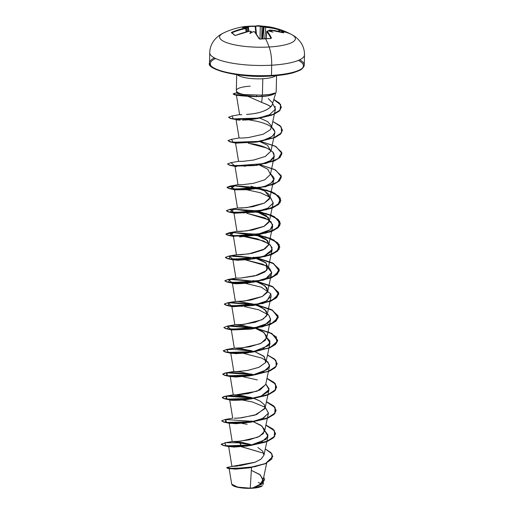<?xml version="1.0" encoding="UTF-8"?>
<svg xmlns="http://www.w3.org/2000/svg" width="514" height="514" viewBox="0 0 514 514"><rect width="100%" height="100%" fill="white"/><g stroke="black" fill="none" stroke-linecap="round" stroke-linejoin="round"><path stroke-width="0.77" d="M283.497 32.607A0.405 0.373 -41.7 0 1 283.85 32.549A75.397 28.694 -66.1 0 0 282.199 30.988A0.405 0.373 128.1 0 0 281.717 31.213A74.993 28.54 113.9 0 1 283.118 32.498A74.993 28.54 -66.1 0 0 281.717 31.213A74.993 28.54 -66.1 0 0 279.886 30.043L279.205 31.476L279.886 30.043A0.405 0.373 -63 0 1 280.361 29.812A75.397 28.694 113.9 0 1 282.199 30.988A75.397 28.694 113.9 0 1 283.85 32.549L276.654 30.956L269.169 30.262A75.757 24.511 91.8 0 1 269.31 30.429A55.576 42.765 147.9 0 1 272.844 32.144A55.576 25.205 -160 0 0 268.276 30.911A75.757 67.842 136.8 0 0 267.807 30.891L267.19 31.206L271.45 38.062L270.917 38.505A75.397 54.233 157.4 0 0 265.552 38.659A75.821 22.989 86.7 0 1 269.13 46.999A37.907 9.342 -178.7 0 1 230.478 43.844A37.907 9.342 -178.7 0 1 221.592 34.091M255.072 26.085A75.397 70.521 54 0 0 249.669 26.188L249.798 26.51A74.993 70.142 -126 0 1 255.195 26.4L255.085 26.079L255.195 26.4A74.993 70.142 54 0 0 249.798 26.51A74.993 70.142 54 0 0 247.716 26.664A74.993 70.142 -126 0 1 249.798 26.51L249.65 26.188L255.085 26.079C255.856 26.073 255.856 26.073 255.085 26.079L258.491 25.7A75.68 23.426 -91.8 0 0 256.094 26.021A0.405 0.385 73.2 0 0 255.972 26.041A0.405 0.385 -106.8 0 1 255.978 26.041A0.405 0.385 73.2 0 0 255.709 26.439L256.415 33.937L255.709 26.439A0.405 0.385 -106.8 0 1 255.972 26.041L255.085 26.079M262.268 76.271L271.257 76.001L271.456 75.391A47.384 11.674 -178.7 0 1 209.596 63.665A47.384 11.674 -178.7 0 1 214.383 57.896A47.384 11.674 1.3 0 0 209.596 63.665A47.384 11.674 1.3 0 0 271.456 75.391L271.688 65.194A47.384 11.674 -178.7 0 1 209.828 53.469A47.384 11.674 1.3 0 0 271.688 65.194A18.954 5.75 -93.3 0 0 269.13 46.999A37.907 9.342 1.3 0 0 291.727 34.592M258.375 25.7L261.877 26.24A75.757 71.093 -63.2 0 1 262.352 26.265A55.576 28.604 -132.9 0 1 265.423 26.323A55.576 5.686 140.7 0 0 264.376 26.561A75.757 24.511 91.8 0 1 264.537 26.632L272.632 27.801L279.359 29.452A75.68 70.129 125 0 0 265.732 26.844L264.537 26.632A75.757 24.511 -88.2 0 0 264.376 26.561L263.669 27.236L262.757 38.788L263.444 27.454L263.92 26.94A75.352 24.376 91.8 0 1 264.106 27.024A75.352 24.376 -88.2 0 0 263.92 26.94L264.376 26.561A55.576 5.686 140.7 0 1 265.423 26.323A55.576 28.604 -132.9 0 0 262.352 26.265A75.757 71.093 116.8 0 0 261.877 26.24L260.675 26.098A75.68 23.426 -91.8 0 0 258.491 25.7L269.368 26.844C277.644 28.405 285.052 30.968 291.599 34.522C293.044 35.305 296.989 37.252 300.876 42.623C303.369 46.414 304.577 50.488 304.487 54.844L304.256 65.04L302.855 68.06C301.165 69.139 302.952 69.557 292.877 72.859C286.973 74.453 279.764 75.5 271.251 76.001L271.186 75.982M232.36 485.139A15.446 3.804 1.3 0 0 252.091 488.255L238.759 487.356L232.386 485.158M231.904 484.631L231.692 484.111M274.932 93.188L274.9 93.028A18.941 4.665 -178.7 0 1 262.153 96.291L262.153 96.484A18.941 4.665 1.3 0 0 274.932 93.188A18.941 4.665 -178.7 0 1 262.153 96.484L262.153 96.291A18.941 4.665 1.3 0 0 274.9 93.028L270.011 94.396L261.472 95.154L262.153 96.291L261.472 95.154L262.416 95.122L262.789 78.738A19.93 4.909 -178.7 0 1 237.417 74.793A19.93 4.909 -178.7 0 0 262.789 78.738L262.416 95.122L270.011 94.396L274.932 93.188M215.649 58.532A46.575 11.475 1.3 0 0 211.408 66.267M275.845 75.667A19.93 4.909 -178.7 0 1 262.789 78.738A19.93 4.909 -178.7 0 0 275.845 75.667M249.097 114.243L251.841 113.902C259.962 112.984 266.31 110.619 270.865 106.816C269.67 105.678 266.593 104.201 261.639 102.389L247.947 96.317L256.589 96.626L247.947 96.317L261.639 102.389L262.32 96.471L261.639 102.389L267.556 104.805L270.865 106.816L272.247 104.689L276.14 91.775M236.517 91.209A19.93 4.909 1.3 0 0 243.559 94.499L261.472 95.154L243.559 94.499A19.93 4.909 -178.7 0 1 236.363 90.766A19.93 4.909 -178.7 0 1 250.145 86.185M229.122 468.543L231.698 484.143L237.603 487.124L250.26 488.159L251.507 467.541L250.26 488.159L252.22 488.159L259.583 484.747L263.007 480.468L260.302 474.942L251.34 470.355L259.673 474.448L263.091 479.408L260.219 484.284L252.091 488.255A15.446 3.804 1.3 0 0 262.339 485.756L257.347 487.645L246.103 488.3L240.308 487.773L235.585 486.752L232.341 485.113M257.861 447.508L262.738 451.189L263.945 455.186L261.202 459.002L255.175 462.195L232.052 466.404M232.264 466.397L232.72 466.378M233.221 466.352L234.005 466.314M234.744 466.269L238.008 465.986M239.235 465.851L254.88 462.311L261.08 459.098L263.939 455.231L267.935 436.367L261.298 442.265L247.517 445.998L234.178 447.077L228.64 446.467L231.403 446.049L239.061 446.46L230.362 446.088L229.193 446.724L249.528 445.651L265.963 439.412L267.98 435.043L264.729 430.648M243.25 442.676L232.206 441.539L236.395 441.558L249.174 439.862L259.602 436.335L264.594 431.285L262.018 426.112L253.434 421.795L260.829 425.239L264.504 429.389L263.309 433.623L257.604 437.279L240.417 441.25L232.238 441.526L243.25 442.676L239.813 442.882L249.605 444.257L239.807 443.074L251.288 444.783L239.807 443.074L241.657 446.146L239.813 442.882L243.25 442.676L250.421 444.417M251.198 420.985L253.042 421.66M258.041 400.059L253.961 398.446L260.225 401.183L264.459 404.814L264.896 408.662L254.873 415.132L239.402 418.043L234.275 418.28L241.355 417.856L256.627 414.528L265.121 407.936L268.995 389.67L261.183 396.056L246.566 399.59L234.23 400.367L229.7 399.77L232.733 418.19M265.68 384.446L260.065 389.94L248.333 393.551L237.275 394.874L233.292 394.823L250.215 397.309L253.627 398.331L241.863 395.562L233.266 394.842L235.663 394.925L257.071 391.212L265.654 384.581L269.522 366.315L262.885 372.207L249.104 375.94L235.772 377.019L230.227 376.415L233.266 394.842M254.154 374.976L240.134 371.892L233.793 371.487L237.847 371.519L247.954 370.369L259.088 367.272L265.725 362.441L266.181 361.233L263.611 356.061L255.021 351.743L264.273 356.639L265.725 362.441L258.87 367.362L247.433 370.459L237.339 371.538L233.825 371.474L236.819 371.558M254.629 351.608L240.777 348.563L234.326 348.139L238.817 348.145L249.765 346.777L261.157 343.224L266.715 337.884L264.138 332.706L255.548 328.395L262.95 331.832L266.625 335.989L265.43 340.223L259.724 343.879L242.537 347.849L234.358 348.126L251.275 350.606M255.214 328.279L241.368 325.221L234.859 324.784L241.117 324.681L255.047 322.31L263.38 318.943L267.241 314.529L264.941 309.582L257.019 305.374L238.406 301.506L252.335 303.909L261.061 307.089L266.483 311.272L266.76 315.776L261.774 319.824L243.925 324.405L234.892 324.771L251.809 327.257L255.214 328.279M232.347 283.015L235.386 301.435L239.877 301.442L250.826 300.073L262.217 296.52L267.775 291.181L265.089 285.912L256.223 281.556M242.306 236.157L263.541 240.931L270.428 245.082L272.176 249.56L264.267 255.985L249.598 259.506L237.339 260.257L232.874 259.66L235.913 278.087L240.282 278.1L257.347 275.253L264.851 271.983L268.302 267.833L265.616 262.564L256.743 258.208M233.407 236.311L236.446 254.738L240.937 254.745L251.886 253.376L263.277 249.823L268.835 244.484L266.143 239.216L257.276 234.859M239.993 231.454L236.973 231.39L241.464 231.396L252.419 230.021L263.804 226.468L269.362 221.129L266.676 215.861L257.81 211.511M234.468 189.615L237.507 208.035L241.991 208.041L252.946 206.673L264.337 203.12L269.895 197.781L264.826 190.938L251.121 186.229M234.994 166.26L238.033 184.687L242.524 184.693L253.479 183.325L264.864 179.772L270.422 174.426L267.852 169.254L259.268 164.943M241.606 161.402L238.567 161.338L243.051 161.345L254.006 159.976L265.397 156.417L270.955 151.077L267.479 145.231L259.788 141.588L267.479 145.231M242.1 138.054L239.1 137.977L236.054 119.563M272.619 103.449L275.446 109.032L271.482 127.729L271.398 125.853L270.602 129.579L263.174 134.25L248.294 137.591L242.113 138.054M240.552 114.596L239.627 114.635L236.401 95.109L247.947 96.317M239.993 114.693L240.449 114.712M240.97 114.725L241.747 114.725M245.679 96.176L238.624 95.546M275.446 109.032L269.606 114.686L257.302 118.548M255.542 118.875L254.295 119.087M242.454 120.167L252.715 119.325L245.724 120.045M231.994 118.869L228.601 117.333L230.58 118.561L236.331 119.396L255.24 118.811L273.744 114.416L279.346 111.037L281.351 107.24L279.41 103.25L273.782 99.587L280.67 104.837L279.937 110.433L271.54 115.271L257.874 118.464L231.994 118.869L240.237 120.147C237.108 120.013 235.74 119.781 236.132 119.46M236.279 119.396L237.012 119.254L236.279 119.396M248.615 119.813L256.126 121.131L248.609 119.813M271.617 127.099L274.9 131.841L274.823 132.811L272.099 136.48L262.596 140.682M260.842 141.144L259.872 141.382M256.467 142.089L235.945 143.136M248.275 143.194L266.798 148.026L272.754 151.9L274.296 156.166L270.139 160.779L260.99 164.326C271 161.923 275.234 158.19 273.705 153.133C269.786 148.552 262.204 145.372 250.954 143.592M259.307 164.737L256.345 165.36M243.919 166.106L245.454 166.26M227.002 187.289L230.478 186.004L234.114 189.203L265.282 186.807L277.727 181.995L281.274 175.724L274.604 169.485L260.264 164.776L275.543 169.98L281.409 176.842L279.25 180.806L273.3 184.295L254.051 188.734L234.892 189.268L229.038 188.426L226.995 187.481L229.032 188.619L234.885 189.46L254.044 188.927L273.3 184.494L279.25 181.005L281.402 176.938L279.545 180.716L274.225 184.089L264.723 186.37C272.542 183.01 275.453 179.887 273.454 177.015L270.557 173.803L273.763 179.508L270.962 183.235L264.723 186.37L249.052 189.711L234.898 189.839M234.699 189.448L235.438 189.306M270.023 197.151L273.236 202.869L268.012 208.074L256.107 211.903L234.378 213.194M234.166 212.796L234.911 212.655L234.166 212.796M242.807 212.809L244.349 212.957M246.694 213.246L264.871 217.923L271.039 221.817L272.703 226.211L270.139 229.758L254.764 235.412M241.786 259.506L243.321 259.66M245.653 259.943L266.188 265.783L271.707 272.516L267.775 291.181M228.267 282.314L229.906 279.43L256.589 281.505L234.564 279.237L227.432 279.744L224.875 280.882L226.918 282.025L232.771 282.861L251.931 282.327L271.18 277.894L277.13 274.405L279.282 270.441L273.255 263.489L257.63 258.266L273.679 263.727L279.237 270.968L271.546 277.74L254.346 282.025L228.267 282.314L232.9 283.272L253.235 282.199L266.072 278.305L271.707 272.516C271.912 282.122 233.157 285.231 232.418 283.098M232.572 282.848L233.305 282.706L232.572 282.848M227.747 305.669L229.379 302.778L256.062 304.86L234.037 302.585L226.905 303.093L224.348 304.23L226.378 305.374L232.232 306.209L251.397 305.682L270.647 301.243L276.603 297.754L278.755 293.79L272.722 286.838L257.096 281.614L273.146 287.075L278.704 294.316L271.019 301.088L253.82 305.374L227.747 305.669L232.373 306.62L252.708 305.547L267.126 300.786L270.807 293.764L261.247 287.146L245.114 283.291L261.285 287.159L270.82 293.802L271.116 296.263L265.603 301.628L253.794 305.342L232.797 306.704M240.713 306.209L242.255 306.363M244.587 306.646L258.651 309.762L268.828 315.133L270.582 319.618L264.652 325.182L252.085 328.921L231.698 329.937M231.518 329.545L232.264 329.403M253.588 351.28L232.437 349.289L225.697 349.822L223.288 350.933L225.325 352.071L231.178 352.912L250.344 352.379L269.599 347.939L275.543 344.451L277.695 340.48L271.655 333.535L256.036 328.311L272.086 333.779L277.644 341.013L269.959 347.792L252.759 352.077L226.693 352.373L231.313 353.324L251.648 352.251L268.456 345.659L269.972 341.071L265.809 336.548L270.056 342.966L262.493 349.25L247.247 352.938L235.496 353.664L230.76 353.067L233.793 371.487M243.52 353.343L261.928 358.129L267.961 362.023L269.522 366.315M230.445 376.248L231.171 376.107L230.78 376.672L251.121 375.599L267.364 369.527L269.587 365.126L266.316 360.597M243 376.691L257.36 379.917L242.993 376.691M230.657 399.455L230.182 399.532C229 400.419 233.549 400.547 243.829 399.911L250.588 398.954L261.157 396.063L267.878 391.829L269.073 388.757L265.789 383.952L268.995 389.67M229.931 399.596L230.677 399.455M238.56 399.609L240.109 399.764M242.454 400.046L252.355 401.948L265.205 407.261L252.355 401.948L242.467 400.046M268.436 413.127L265.256 407.3L268.462 413.012L263.252 418.223L250.684 422.18L236.157 423.709L229.167 423.118L230.118 422.804M241.933 423.395L247.17 424.256L241.927 423.395M264.729 430.655L267.935 436.367M242.075 446.839L263.875 453.29L241.4 446.743M249.374 467.868L235.528 469.128L227.927 468.415L249.637 467.83L265.886 463.544L272.78 456.605L265.545 463.692L248.943 467.926L233.054 468.871L226.745 467.714L233.054 468.678L248.949 467.734L265.552 463.499L272.786 456.509L270.897 452.59L265.275 448.921L271.932 453.836L271.932 458.97L265.597 463.48L254.925 466.706L232.945 468.678L227.4 468.093L227.541 467.354L226.745 467.714M262.249 485.839L253.267 488.049M252.239 445.105L249.084 444.109M263.74 477.011L262.487 483.378L252.22 488.159L260.996 484.496L264.601 479.607L263.74 477.011M264.594 479.703L261.375 484.432L252.278 488.146L261.433 484.394L264.594 479.703M249.637 467.83L229.681 468.781M226.79 467.811L227.927 468.415M237.378 92.854C236.8 93.207 236.986 93.464 237.937 93.619L243.533 94.499M287.05 74.138L293.391 72.647L298.319 70.861L301.66 68.837M212.558 67.334L216.208 69.48M221.412 71.44L235.663 74.517L253.145 76.117M223.693 32.909A37.907 9.342 1.3 0 0 228.646 43.311A37.907 9.342 1.3 0 0 269.13 46.999A18.954 5.75 86.7 0 1 271.688 65.194A47.384 11.674 1.3 0 0 304.404 54.066A47.384 11.674 -178.7 0 1 271.688 65.194L271.456 75.391A47.384 11.674 1.3 0 0 304.172 64.263A47.384 11.674 1.3 0 0 299.617 59.83A47.384 11.674 -178.7 0 1 304.172 64.263A47.384 11.674 -178.7 0 1 271.456 75.391L271.257 76.001C240.321 78.513 205.542 69.461 209.513 62.888L209.744 52.691C209.86 48.29 211.267 44.243 213.978 40.555C218.18 35.35 222.189 33.635 223.545 32.98C229.912 29.896 236.999 27.737 244.805 26.497A75.68 22.449 85.1 0 1 248.159 26.831L244.805 26.497A75.68 22.449 85.1 0 0 243.752 26.741M302.206 68.33A46.575 11.475 1.3 0 0 298.326 60.408M236.903 92.912L235.033 93.207L234.146 94.492L256.653 96.394L256.627 95.193L256.653 96.394L236.01 94.859L233.138 93.914L235.046 93.201M268.34 98.63L272.169 102.517M272.092 105.107L270.865 106.816C266.901 110.42 260.559 112.778 251.841 113.902L246.559 114.468M281.351 107.24L279.423 103.063L273.833 99.414L280.612 104.541L280.13 110.015L272.272 114.815L259.178 118.072L233.247 118.875L232.052 115.952L239.73 114.609M260 118.13L267.678 121.651L271.398 125.853M270.968 151.007L265.282 156.474L253.556 160.06L242.55 161.37L238.592 161.319L241.593 161.402M230.458 186.004L238.066 184.674L241.053 184.757M254.989 187.154L263.708 190.341L269.137 194.523L269.413 199.027L264.427 203.075L246.566 207.656L237.532 208.022L229.925 209.359L234.153 212.597L266.239 209.789L278.164 204.636L280.393 198.121L272.06 191.895L254.989 187.154M237.005 231.371L229.405 232.707L233.613 235.945L265.699 233.144L277.631 227.985L279.86 221.476L271.527 215.244L254.456 210.509L268.526 217.756L268.976 222.209L264.26 226.244L246.701 230.927L236.973 231.39L233.934 212.969M258.163 234.718L273.782 239.942L279.815 246.893L277.669 250.858L271.72 254.346L252.464 258.786L233.305 259.313L227.451 258.478L225.415 257.341L228.897 256.056L233.08 259.3L265.166 256.492L277.097 251.34L279.333 244.825L271 238.599L253.929 233.857L267.672 240.687L268.706 244.927L264.973 248.885L248.718 253.929L236.832 254.796M257.559 258.054L253.396 257.206L266.188 263.052L266.805 270.409L254.623 275.999L240.282 278.1L235.92 278.093M257.032 281.402L252.869 280.554L261.587 283.741L267.01 287.917L267.293 292.421L262.313 296.469L244.458 301.056L235.418 301.422L227.805 302.759L231.467 305.952L262.635 303.562L275.08 298.743L278.627 292.472L271.951 286.24L257.61 281.524L272.889 286.735L278.755 293.59L276.603 297.561L270.653 301.05L251.397 305.483L232.238 306.016L226.385 305.175L224.348 304.037L227.824 302.752M232.238 441.526L224.631 442.856L226.237 445.837L253.254 444.893L266.837 441.404L274.669 436.27L274.322 430.424L265.918 425.046L273.088 429.151L275.581 433.688L273.429 437.658L267.479 441.147L248.223 445.587L229.058 446.12L223.204 445.278L221.174 444.141L226.346 442.676L239.813 442.882M225.158 419.508L226.777 422.482L253.794 421.544L267.37 418.055L275.202 412.915L274.849 407.075L266.445 401.697L273.621 405.803L276.108 410.345L273.956 414.31L268.006 417.798L248.75 422.238L229.585 422.765L223.738 421.93L221.701 420.786L225.171 419.508L232.765 418.178M250.8 397.47L225.691 396.159L227.304 399.134L254.314 398.189L267.897 394.707L275.729 389.567L275.382 383.727L266.978 378.343L274.155 382.455L276.635 386.997L274.482 390.961L268.533 394.45L249.284 398.89L230.124 399.417L224.271 398.581L222.234 397.438L224.464 396.365L230.735 395.806L250.806 397.47M251.327 374.115L226.231 372.804L227.824 375.785L254.841 374.841L268.424 371.359L276.256 366.219L275.909 360.378L267.505 354.994L274.682 359.1L277.168 363.642L275.016 367.613L269.066 371.102L249.817 375.535L230.651 376.068L224.798 375.233L222.761 374.089L224.991 373.01L231.261 372.457L251.333 374.121M256.55 328.228L271.822 333.432L277.701 340.287L275.549 344.251L269.599 347.747L250.35 352.186L231.184 352.72L225.331 351.878L223.294 350.741L226.777 349.456L228.351 352.431L255.368 351.492L268.95 348.01L276.789 342.87L276.442 337.023L268.038 331.646M234.892 324.771L227.278 326.107L230.934 329.301L262.101 326.91L274.547 322.098L278.1 315.821L271.424 309.589L257.084 304.879L272.356 310.083L278.228 316.939L276.076 320.903L270.126 324.398L250.871 328.838L231.705 329.365L225.852 328.53L223.815 327.579L225.852 328.722L231.698 329.558L250.871 329.031L270.126 324.591L276.076 321.102L278.222 317.132L272.189 310.186L256.57 304.963L272.619 310.424L278.177 317.665L270.486 324.437L253.293 328.729L227.22 329.018L228.846 326.127L255.529 328.208L233.51 325.934L226.378 326.441L223.815 327.579M256.499 304.751L252.335 303.909M235.945 278.074L228.344 279.404L231.987 282.604L263.155 280.214L275.607 275.395L279.153 269.124L272.484 262.892L258.144 258.176L273.422 263.386L279.288 270.248L277.136 274.213L271.18 277.701L251.931 282.135L232.771 282.668L226.918 281.826L224.881 280.689L228.364 279.404M230.998 162.655L234.635 165.849L265.802 163.465L278.254 158.646L281.807 152.375L275.138 146.137L260.791 141.427L276.069 146.631L281.935 153.493L279.783 157.457L273.833 160.946L254.584 165.386L235.425 165.913L229.572 165.078L227.529 163.94L231.011 162.649L238.592 161.319M239.126 137.97L231.531 139.3L233.118 142.282L260.135 141.344L273.718 137.855L281.556 132.715L281.209 126.874L272.805 121.49L279.982 125.596L282.469 130.138L280.316 134.103L274.367 137.591L255.117 142.031L235.952 142.564L230.099 141.729L228.062 140.585L231.551 139.3M265.879 425.226L274.495 430.854L274.303 436.939L265.34 442.156L250.639 445.477L224.573 445.773L221.168 444.334L223.204 445.471L229.051 446.313L248.223 445.779L267.473 441.34L273.422 437.851L275.575 433.784M221.714 420.889L223.731 422.122L229.578 422.964L248.744 422.431L268 417.991L273.949 414.502L276.102 410.538L273.609 405.989L266.406 401.877L275.029 407.506L274.829 413.59L265.873 418.801L251.173 422.129L225.1 422.418L226.321 419.565L252.014 421.332M252.547 397.984L231.377 395.992L224.637 396.525L222.228 397.637L224.265 398.774L230.118 399.609L249.277 399.082L268.526 394.643L274.476 391.154L276.635 387.19L274.142 382.641L266.939 378.529L275.555 384.157L275.363 390.235L266.4 395.452L251.699 398.78L225.62 399.07L226.86 396.217L252.547 397.984M277.168 363.745L275.311 367.523L269.991 370.896L252.226 375.426L226.154 375.721L227.387 372.868L253.081 374.635L231.91 372.644L225.164 373.17L222.761 374.282L224.798 375.426L230.651 376.261L249.81 375.734L269.06 371.294L275.009 367.806L277.162 363.841L274.669 359.286L267.466 355.174M256.467 188.625L230.394 188.914L234.757 185.869L266.682 190.129L278.363 195.821L280.297 202.426L271.688 208.273L255.94 211.974L229.867 212.269L234.217 209.217L266.149 213.477L277.83 219.17L279.764 225.774L271.154 231.621L255.413 235.328L229.347 235.618L233.684 232.572L265.616 236.826L277.303 242.518L279.237 249.123L270.627 254.97L254.88 258.677L228.807 258.966L230.433 256.081L257.116 258.156L235.091 255.882L227.965 256.396L225.408 257.533L227.445 258.671L233.298 259.512L252.464 258.979L271.713 254.539L277.663 251.05L279.815 247.086L277.888 243.071L272.214 239.344L253.473 234.037L234.39 232.553L225.954 234.082M258.69 211.37L274.309 216.593L280.348 223.539L278.196 227.503L272.253 230.992L252.997 235.431L233.831 235.965L227.978 235.129L225.935 234.178L227.972 235.322L233.825 236.157L252.991 235.63L272.247 231.191L278.196 227.696L280.342 223.731L278.37 219.671L272.581 215.919L253.556 210.612L234.442 209.211L228.557 209.783L226.468 210.83L228.499 211.974L234.352 212.809L253.518 212.282L272.773 207.842L278.723 204.347L280.875 200.383L278.941 196.367L273.268 192.641L254.526 187.334L235.444 185.85L227.015 187.385M227.529 163.94L229.565 165.27L235.418 166.112L254.578 165.579L273.827 161.139L279.777 157.65L281.935 153.59L280.079 157.368L274.759 160.741L257 165.277L230.921 165.566L227.541 164.037M228.075 140.682L230.092 141.922L235.945 142.757L255.111 142.23L274.367 137.791L280.316 134.295L282.462 130.235L280.612 134.013L275.292 137.386L257.527 141.922L231.461 142.217L228.075 140.682M233.163 94.011L236.003 95.058L256.653 96.394A18.941 4.665 1.3 0 0 262.153 96.291A18.941 4.665 -178.7 0 1 256.653 96.394L234.609 94.794L233.163 94.011M281.357 107.047L279.353 110.844L273.75 114.224L255.246 118.618L236.331 119.203L230.587 118.368L228.589 117.237L232.065 115.952M259.223 188.015L274.842 193.238L280.875 200.19L278.723 204.154L272.773 207.643L253.518 212.083L234.352 212.616L228.505 211.774L226.468 210.637L229.938 209.352M225.942 233.986L229.43 232.701M230.137 422.804L229.726 423.375L250.061 422.302L262.436 418.627L268.43 413.179M240.134 399.764L238.592 399.609M230.182 399.532L230.259 400.02L225.62 399.07M241.182 353.06L239.64 352.912M231.724 352.758L230.985 352.9M232.244 329.403L231.506 329.545M227.22 329.018L231.846 329.969L250.941 329.121L267.897 323.248L270.64 319.265L268.828 315.133L267.376 313.9M271.707 272.516L269.432 268L262.847 264.215L245.641 259.943M243.295 259.66L241.753 259.506M228.807 258.966L233.433 259.923L253.768 258.85L264.768 255.786L270.987 251.815L272.086 247.639L269.034 243.893L257.161 238.785L246.174 236.594M243.835 236.311L242.293 236.157M239.498 236.922L255.882 235.194C259.107 234.994 263.862 233.183 270.139 229.758L272.722 224.708L268.263 219.671L246.707 213.239M244.368 212.957L242.826 212.809M229.867 212.269L234.5 213.22L254.828 212.147L267.833 208.17L273.178 203.094L270.499 197.504L260.463 192.744L247.234 189.891M245.422 166.26L243.887 166.106M230.921 165.566L236.479 166.671M231.461 142.217L236.08 143.168L257.527 141.922M256.923 142.005C268.115 139.917 274.11 136.525 274.9 131.828C273.686 127.176 267.428 123.611 256.126 121.131M252.715 119.325L257.874 118.464M275.022 110.189L275.112 106.392M237.712 94.82C236.119 95.135 236.151 95.347 237.821 95.45M256.589 96.626L256.647 96.593A18.941 4.665 1.3 0 0 262.153 96.484A18.941 4.665 -178.7 0 1 256.647 96.593L260.251 96.587M226.693 352.373L223.307 350.837M258.304 482.466L261.041 483.732M281.723 31.2A37.907 9.342 -178.7 0 1 292.068 34.779A37.907 9.342 -178.7 0 1 269.13 46.999A75.821 22.989 -93.3 0 0 265.552 38.659A75.397 54.233 157.4 0 0 260.123 39.135L259.107 38.781L254.674 31.939L253.479 31.727A75.757 67.842 136.8 0 0 253.004 31.804A55.576 9.246 142.8 0 0 249.894 33.481A55.576 25.038 -132.2 0 1 250.98 31.502A75.757 21.254 -98.4 0 0 250.819 31.335L249.624 31.193L242.659 32.941L235.239 35.498L231.345 32.671L238.637 29.786L246.193 27.705A75.757 21.254 -98.4 0 0 246.039 27.634A55.576 23.406 -155.9 0 0 242.473 27.666A55.576 44.557 152.8 0 1 247.08 27.152A75.757 71.093 -63.2 0 1 247.549 27.075L248.159 26.831L247.549 27.075A75.757 71.093 116.8 0 0 247.08 27.152L247.407 27.3L246.675 28.026L247.163 27.634A75.352 70.714 -63.2 0 1 247.722 27.538A75.352 70.714 116.8 0 0 247.163 27.634L247.08 27.152A55.576 44.557 152.8 0 0 242.473 27.666A55.576 23.406 -155.9 0 1 246.039 27.634A75.757 21.254 81.6 0 1 246.193 27.705L245.576 28.019L245.756 28.501A75.275 69.75 125 0 0 232.11 32.684L232.309 33.114L232.11 32.684A75.275 69.75 -55 0 1 245.756 28.501L246.007 31.977L245.756 28.501L246.63 28.039L245.756 28.501L245.576 28.019A75.68 70.129 125 0 0 231.853 32.228L232.11 32.684L231.853 32.228L231.345 32.671A0.405 0.385 -57.4 0 1 231.692 32.697A0.405 0.385 122.6 0 0 231.345 32.671A75.397 12.4 61.2 0 1 234.834 35.408A0.405 0.36 -47.9 0 1 235.181 35.434L235.778 35.376M278.678 31.354L279.359 29.928A75.275 69.75 125 0 0 265.802 27.332L264.684 38.64L265.802 27.332L264.106 27.024L262.943 38.775L264.106 27.024A0.405 0.379 -65.6 0 1 264.537 26.632A0.405 0.379 114.4 0 0 264.106 27.024L265.802 27.332L265.732 26.844L265.802 27.332A75.275 69.75 -55 0 1 279.359 29.928L279.886 30.043A74.993 28.54 113.9 0 1 281.717 31.213A0.405 0.373 -51.9 0 1 282.199 30.988A75.397 28.694 -66.1 0 0 280.361 29.812A0.405 0.373 117 0 0 279.886 30.043L279.359 29.452L278.678 31.354M262.236 38.839L263.155 27.165L262.532 26.734A75.352 70.714 116.8 0 0 261.973 26.709L261.722 38.884L261.973 26.709L260.27 26.516A75.275 23.303 -91.8 0 0 255.709 26.439A75.275 23.303 88.2 0 1 260.27 26.516L260.013 39.07L260.27 26.516A0.405 0.385 -71.7 0 1 260.675 26.098A0.405 0.385 108.3 0 0 260.27 26.516L261.973 26.709L261.877 26.24L261.973 26.709A75.352 70.714 -63.2 0 1 262.532 26.734L263.444 27.454L262.236 38.839M255.831 33.121L255.195 26.4L255.709 26.439L255.195 26.4L255.831 33.121M247.844 31.54L247.722 27.538L247.844 31.54M251.417 31.855L251.211 31.502M231.692 32.697L235.219 35.46A0.405 0.36 132.1 0 0 234.834 35.408L235.842 35.357A75.68 69.152 -49 0 1 249.624 31.193L250.819 31.335A75.757 21.254 81.6 0 1 250.98 31.502A55.576 25.038 -132.2 0 0 249.894 33.481A55.576 9.246 142.8 0 1 253.004 31.804L253.004 31.804A75.757 67.842 -43.2 0 1 253.479 31.727L254.674 31.939A75.68 22.449 85.1 0 1 259.107 38.781L260.123 39.135A75.397 54.233 -22.6 0 1 265.552 38.659A75.397 54.233 -22.6 0 1 270.917 38.505L270.981 38.415A75.275 23.303 -91.8 0 0 266.747 31.598L266.207 38.55L266.689 31.418M266.747 31.598A0.405 0.36 -38.5 0 1 267.19 31.206A0.405 0.36 141.5 0 0 266.747 31.598A75.275 23.303 88.2 0 1 270.981 38.415L271.45 38.062A75.68 23.426 -91.8 0 0 267.19 31.206L267.807 30.891A75.757 67.842 -43.2 0 1 268.276 30.911A55.576 25.205 -160 0 1 272.844 32.144A55.576 42.765 147.9 0 0 269.31 30.429L268.886 30.834L269.31 30.429A75.757 24.511 -88.2 0 0 269.169 30.262A0.405 0.366 138.7 0 0 268.713 30.634A75.352 24.376 91.8 0 1 268.886 30.834L268.886 30.834A75.352 24.376 -88.2 0 0 268.713 30.634L268.591 30.988M248.654 27.248L247.722 27.538L247.549 27.075L247.722 27.538L248.59 27.197A0.405 0.385 108.8 0 0 248.159 26.831A0.405 0.385 -71.2 0 1 248.339 26.85L248.776 31.335M246.688 28.103L246.63 28.039A0.405 0.385 115.7 0 0 246.193 27.705A0.405 0.385 -64.3 0 1 246.424 27.737L246.951 31.746M246.424 27.75L246.039 27.634L246.424 27.75M250.819 31.335A0.405 0.36 -42.9 0 1 251.147 31.431A0.405 0.36 137.1 0 0 250.819 31.335M249.65 26.188A75.397 70.521 54 0 0 246.476 26.452L249.663 26.188M251.185 31.482A0.405 0.36 137.1 0 0 251.147 31.431L249.579 31.174C249.386 31.148 250.896 31.052 249.579 31.174L235.797 35.331M254.674 31.939A0.405 0.353 -39.2 0 1 254.995 32.054A0.405 0.353 140.8 0 0 254.674 31.939M255.072 32.279A0.405 0.353 140.8 0 0 254.995 32.054L253.428 31.701C253.286 31.656 254.809 31.656 253.428 31.701C253.286 31.656 254.809 31.656 253.428 31.701M259.107 38.781L259.448 38.923L259.107 38.781M254.995 32.054L259.448 38.929L260.052 39.07C259.654 39.058 259.654 39.058 260.052 39.07L260 39.148M260.052 39.07L270.756 38.505M268.07 30.872L267.71 30.885M268.276 30.911L267.942 30.924M268.713 30.634A0.405 0.366 -41.3 0 1 269.169 30.262L269.779 30.018A75.68 69.152 -49 0 1 283.349 32.581L283.85 32.549A0.405 0.373 138.3 0 0 283.484 32.62M236.703 74.697L236.344 90.535M263.007 480.468L266.676 463.172M227.541 467.354L231.936 466.416L228.64 446.467M232.206 441.539L229.167 423.118M264.594 431.285L268.462 413.012M266.181 361.233L270.056 342.966M234.326 348.139L231.287 329.718M266.715 337.884L270.582 319.618M234.853 324.79L231.82 306.363M267.241 314.529L271.116 296.263M268.302 267.833L272.176 249.56M268.835 244.484L272.703 226.211M269.362 221.129L273.236 202.869M269.895 197.781L273.763 179.508M270.422 174.426L274.296 156.166M238.567 161.338L235.528 142.918M270.955 151.077L274.823 132.811M263.438 482.588L262.95 484.882M276.198 91.441L276.558 75.603M236.967 93.175L236.389 90.869M236.479 254.726L228.884 256.056M234.358 348.126L226.758 349.456M233.825 371.474L226.231 372.804M250.748 373.961L252.258 374.282M233.292 394.823L225.691 396.159M250.215 397.309L251.725 397.63M229.193 446.724L224.573 445.773M249.528 445.651L250.639 445.477M229.726 423.375L225.1 422.418M250.061 422.302L251.173 422.129M250.588 398.954L251.699 398.78M230.78 376.672L226.154 375.721M251.121 375.599L252.226 375.426M251.648 352.251L252.759 352.077M252.181 328.902L253.293 328.729M252.708 305.547L253.82 305.374M253.235 282.199L254.346 282.025M253.768 258.85L254.88 258.677M233.966 236.568L229.347 235.618M254.302 235.502L255.413 235.328M254.828 212.147L255.94 211.974M235.026 189.872L230.394 188.914M255.888 165.45L257 165.277M236.8 95.296L234.609 94.794M262.198 96.478L261.42 96.529M267.762 30.859L266.682 31.438L266.13 38.556M248.333 26.85L244.805 26.497M255.978 26.041L258.491 25.7M283.368 32.812L269.741 29.998L268.649 30.493"/></g></svg>
